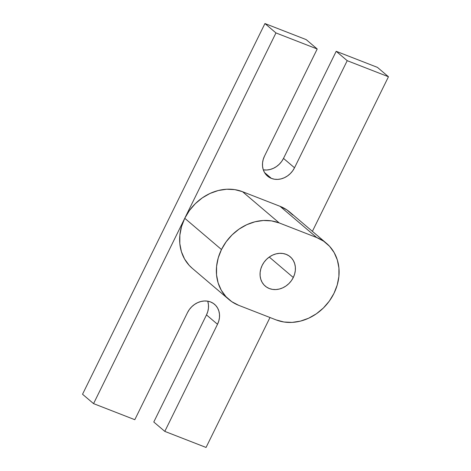 <?xml version="1.0" encoding="UTF-8"?>
<svg xmlns="http://www.w3.org/2000/svg" width="471" height="471" viewBox="0 0 471 471"><rect width="100%" height="100%" fill="white"/><g stroke="black" fill="none" stroke-linecap="round" stroke-linejoin="round"><path stroke-width="0.71" d="M293.292 277.507A19.264 16.456 -49.6 0 1 265.25 286.115A19.264 16.456 -49.6 0 1 262.17 265.385L260.828 268.835L260.133 272.385L260.122 275.9L260.781 279.244L262.094 282.288L264.007 284.92L266.445 287.027L269.324 288.54L272.521 289.394L275.918 289.559L279.385 289.029L282.788 287.822L285.997 285.985L288.894 283.589L291.355 280.728L293.292 277.507L294.634 274.057L295.329 270.507L295.346 266.992L294.681 263.648L293.374 260.604L291.461 257.973L289.017 255.865L286.144 254.352L282.947 253.498L279.544 253.333L276.077 253.863L272.674 255.07L269.465 256.907L266.574 259.303L264.107 262.164L262.17 265.385A19.264 16.456 -49.6 0 1 290.218 256.777A19.264 16.456 -49.6 0 1 293.292 277.507L269.259 257.054L293.292 277.507M192.321 268.352L189.183 265.35L184.573 259.015L181.412 251.679L179.816 243.619L179.857 235.153L181.523 226.592L184.756 218.279L275.959 32.929L264.943 23.55L82.537 394.251L93.558 403.623L82.537 394.251L264.943 23.55L306.197 39.617L317.213 48.996L275.959 32.929L264.943 23.55L306.197 39.617L317.213 48.996L264.514 156.089A18.563 15.861 -49.6 0 0 267.481 176.066A18.563 15.861 -49.6 0 0 271.408 178.403L264.549 172.563L271.408 178.403A18.563 15.861 -49.6 0 0 294.516 167.776L283.501 158.397L336.194 51.304L377.442 67.377L336.194 51.304L283.501 158.397L294.516 167.776L347.209 60.682L336.194 51.304L347.209 60.682L388.463 76.749L377.442 67.377L388.463 76.749L312.391 231.343L388.463 76.749L347.209 60.682L294.516 167.776L292.644 170.873L290.271 173.634L287.487 175.942L284.39 177.714L281.11 178.874L277.766 179.386L274.493 179.227L271.408 178.403L268.641 176.949L266.286 174.918L264.443 172.38L263.177 169.448L262.541 166.228L262.553 162.836L263.224 159.416L264.514 156.089L317.213 48.996L275.959 32.929L184.756 218.279L189.43 210.519L195.371 203.625L202.336 197.855L210.072 193.428L218.279 190.52L226.633 189.242L234.823 189.636L242.524 191.697L280.027 206.304L286.951 209.948L292.832 215.029M93.558 403.623L134.806 419.696L187.499 312.603L189.371 309.5L191.744 306.745L194.535 304.437L197.626 302.665L200.905 301.505L204.249 300.987L207.523 301.146L210.608 301.97L213.381 303.43L215.73 305.461L217.573 307.993L218.838 310.931L219.474 314.151L219.462 317.542L218.791 320.963L217.502 324.289L164.803 431.383L206.057 447.45L269.989 317.513L206.057 447.45L164.803 431.383L153.787 422.004L164.803 431.383L217.502 324.289L206.486 314.911L153.787 422.004L206.486 314.911L217.502 324.289A18.563 15.861 -49.6 0 0 214.535 304.307A18.563 15.861 -49.6 0 0 210.608 301.97A18.563 15.861 -49.6 0 0 187.499 312.603L134.806 419.696L93.558 403.623L184.756 218.279L93.558 403.623M207.823 301.552L208.459 304.772L208.447 308.164L207.776 311.584L206.486 314.911A18.563 15.861 130.4 0 0 207.699 301.175M283.501 158.397L281.629 161.5L279.256 164.255L276.465 166.563L273.374 168.335L270.095 169.495L266.751 170.013L263.301 169.825A18.563 15.861 130.4 0 0 283.501 158.397M228.9 299.485A46.411 39.658 -49.6 0 1 221.482 249.536L184.756 218.279A46.411 39.658 130.4 0 0 192.174 268.229L228.9 299.485A46.411 39.658 -49.6 0 0 238.715 305.332L276.212 319.939L238.715 305.332L231.785 301.687L225.909 296.606L221.293 290.271L218.132 282.936L216.542 274.881L216.578 266.409L218.25 257.849L221.482 249.536L226.157 241.782L232.091 234.882L239.062 229.112L246.798 224.691L254.999 221.776L263.354 220.499L271.543 220.893L279.25 222.954L242.524 191.697L280.027 206.304L316.748 237.561L279.25 222.954L316.748 237.561L323.677 241.205L329.559 246.286L334.169 252.621L337.33 259.957L338.92 268.011L338.885 276.483L337.212 285.043L333.98 293.356L329.306 301.116L323.371 308.01L316.4 313.78L308.67 318.208L300.463 321.116L292.108 322.394L283.919 321.999L276.212 319.939A46.411 39.658 -49.6 0 0 333.98 293.356A46.411 39.658 -49.6 0 0 326.568 243.407A46.411 39.658 -49.6 0 0 316.748 237.561L280.027 206.304A46.411 39.658 130.4 0 1 289.842 212.15L326.568 243.407M184.756 218.279L221.482 249.536A46.411 39.658 -49.6 0 1 279.25 222.954L242.524 191.697A46.411 39.658 130.4 0 0 184.756 218.279"/></g></svg>
